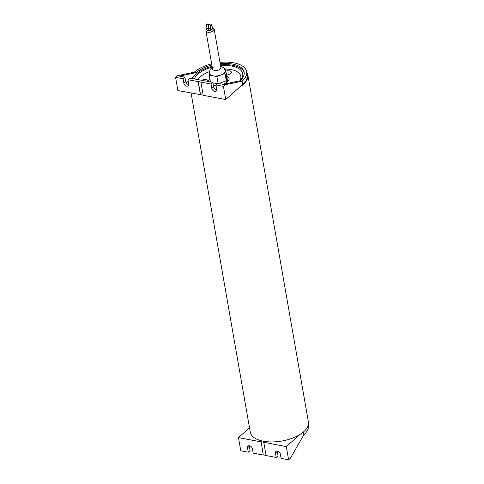 <?xml version="1.0" encoding="UTF-8"?>
<svg xmlns="http://www.w3.org/2000/svg" width="484" height="484" viewBox="0 0 484 484"><rect width="100%" height="100%" fill="white"/><g stroke="black" fill="none" stroke-linecap="round" stroke-linejoin="round"><path stroke-width="0.73" d="M299.977 434.463L286.304 446.623L261.124 441.741L263.284 455.039L261.124 441.741M260.985 441.862L238.461 437.621L249.508 427.796M263.78 442.388L266.079 455.559L276.207 457.465L278.028 455.849L277.265 451.481A2.952 2.039 48.3 0 1 277.223 450.979M238.461 437.621L240.76 450.798L248.268 452.207L250.089 450.592L249.327 446.224A2.952 2.039 -131.7 0 1 249.29 445.722M276.207 457.465L275.444 453.097A2.952 2.039 48.3 0 1 275.928 451.354A2.952 2.039 48.3 0 1 278.481 451.421A2.952 2.039 48.3 0 1 280.333 454.022L281.095 458.384L288.603 459.8L286.304 446.623M263.284 455.039L253.156 453.133L252.394 448.765A2.952 2.039 -131.7 0 0 250.543 446.163A2.952 2.039 -131.7 0 0 247.989 446.097A2.952 2.039 -131.7 0 0 247.506 447.845L249.327 446.224M248.268 452.207L247.506 447.845M266.055 455.408L263.423 454.912M308.296 424.958L308.362 425.351A28.883 13.915 170.1 0 1 303.831 434.82L290.424 458.179L288.603 459.8M246.713 72.104A29.512 14.217 170.1 0 1 247.838 74.881A29.512 14.217 170.1 0 1 243.204 84.555A29.512 14.217 170.1 0 1 239.405 87.374M247.838 74.881L308.411 421.969A29.512 14.217 170.1 0 1 303.783 431.643A29.512 14.217 170.1 0 1 272.208 441.94A29.512 14.217 170.1 0 1 250.264 432.115L191.083 93.019M188.784 84.561A2.952 2.039 48.3 0 1 185.681 81.518L184.918 77.156L183.097 78.771L175.589 77.361L177.888 90.538L203.177 95.148M211.03 84.028L211.792 88.397L213.613 86.775L212.851 82.413L211.03 84.028L200.902 82.123L203.201 95.3L225.726 99.541L242.684 84.458A28.883 13.915 -9.9 0 0 247.215 74.99L246.64 71.717A28.883 13.915 -9.9 0 0 219.978 62.394M226.712 75.927A10.436 5.028 170.1 0 1 229.095 78.456A10.436 5.028 170.1 0 1 227.456 81.875A10.436 5.028 170.1 0 1 223.033 84.325M216.015 85.517A10.436 5.028 170.1 0 1 213.353 85.287M208.495 81.59A10.436 5.028 170.1 0 1 209.917 78.856M239.828 80.81A22.349 10.763 -9.9 0 0 230.874 69.521A22.349 10.763 170.1 0 0 225.502 68.976M197.859 79.588A22.349 10.763 170.1 0 1 209.536 71.602M226.579 75.165A4.429 2.136 -9.9 0 0 230.674 73.653A4.429 2.136 -9.9 0 0 231.37 72.201A4.429 2.136 -9.9 0 0 225.859 71.033M208.174 81.53A4.429 2.136 -9.9 0 0 208.193 81.082A4.429 2.136 -9.9 0 0 204.066 79.654A4.429 2.136 -9.9 0 0 201.586 80.29M226.07 83.732A4.429 2.136 -9.9 0 0 223.814 84.21M239.804 80.834A24.666 11.882 -9.9 0 0 240.784 79.709A24.666 11.882 -9.9 0 0 231.721 66.078A24.666 11.882 -9.9 0 0 220.547 65.661M212.101 66.296A26.354 12.693 -9.9 0 0 196.583 73.81L191.44 78.384M188.252 81.221L186.298 82.958M244.226 72.775A26.354 12.693 -9.9 0 0 220.408 64.85M212.24 67.113A24.666 11.882 -9.9 0 0 194.423 78.94M184.918 77.156L177.41 75.74L175.589 77.361M242.684 84.458L242.109 81.185L225.248 84.742L217.739 83.333L215.918 84.948L216.681 89.316A2.952 2.039 -131.7 0 1 216.197 91.065A2.952 2.039 -131.7 0 1 213.644 90.998A2.952 2.039 -131.7 0 1 211.792 88.397M213.613 86.775A2.952 2.039 -131.7 0 0 216.723 89.818M212.851 82.413L189.807 78.075L187.986 79.691L188.748 84.059A2.952 2.039 48.3 0 1 188.264 85.807A2.952 2.039 48.3 0 1 185.711 85.741A2.952 2.039 48.3 0 1 183.859 83.139L185.681 81.518M225.248 84.742L223.427 86.364L215.918 84.948M223.427 86.364L225.726 99.541M200.412 94.773L198.113 81.596L187.986 79.691M183.097 78.771L183.859 83.139M200.902 82.123L198.246 81.475L200.545 94.652M246.64 71.717A28.883 13.915 -9.9 0 1 242.109 81.185L240.016 80.786L223.154 84.349M211.671 63.846A28.883 13.915 -9.9 0 0 194.272 72.176L196.365 72.576L179.503 76.133M240.016 80.786A26.354 12.693 -9.9 0 0 244.148 72.152A26.354 12.693 -9.9 0 0 220.19 63.61M211.883 65.062A26.354 12.693 -9.9 0 0 196.365 72.576L196.583 73.81M194.272 72.176L177.41 75.74M230.922 73.405A4.429 2.136 -9.9 0 0 226.24 73.217M226.421 74.246A2.317 1.119 170.1 0 1 229.483 74.409M228.164 81.155A9.275 4.471 -9.9 0 0 227.504 80.471M209.487 73.102L209.263 75.129L216.886 76.563L224.999 73.453L226.27 80.737L226.76 76.194L226.27 80.737L218.919 83.55L226.27 80.737L226.585 82.558M217.334 83.69L212.93 82.861L217.334 83.69M212.331 67.627L211.466 68.286C210.159 69.073 209.512 70.773 209.53 73.393A7.968 3.842 170.1 0 0 213.075 75.849A7.968 3.842 170.1 0 0 220.94 75.008A7.968 3.842 170.1 0 0 223.977 73.265A7.968 3.842 -9.9 0 0 225.242 71.184L225.49 68.916L227.522 80.562L227.371 81.947M224.999 73.453L225.242 71.184A7.968 3.842 -9.9 0 0 225.229 70.652L223.85 67.948L220.637 66.175M225.49 68.916L224.461 68.722M218.078 83.393L216.886 76.563M210.455 81.959L209.263 75.129M213.256 67.748A4.217 2.033 -9.9 0 0 212.591 69.127A4.217 2.033 -9.9 0 0 215.725 70.531A4.217 2.033 -9.9 0 0 220.238 69.061A4.217 2.033 -9.9 0 0 220.898 67.681L214.224 29.439A4.217 2.033 170.1 0 1 213.565 30.825A4.217 2.033 170.1 0 1 209.052 32.295A4.217 2.033 170.1 0 1 205.918 30.891A4.217 2.033 170.1 0 1 206.577 29.506A4.217 2.033 170.1 0 1 206.801 29.324M210.921 28.423A1.18 0.569 -9.9 0 0 210.77 28.538A1.18 0.569 -9.9 0 0 210.582 28.925A1.18 0.569 -9.9 0 0 211.46 29.312A1.18 0.569 -9.9 0 0 212.724 28.901A1.18 0.569 -9.9 0 0 212.906 28.514A1.18 0.569 -9.9 0 0 212.416 28.163A4.217 2.033 170.1 0 1 214.224 29.439M212.906 28.514L213.226 30.335A1.18 0.569 170.1 0 1 213.039 30.722A1.18 0.569 170.1 0 1 211.78 31.133A1.18 0.569 170.1 0 1 210.897 30.74L210.582 28.925M208.864 30.111A1.18 0.569 170.1 0 1 207.654 30.383A1.18 0.569 170.1 0 1 206.916 29.996L206.601 28.175A1.18 0.569 -9.9 0 0 207.479 28.568A1.18 0.569 -9.9 0 0 208.743 28.157A1.18 0.569 -9.9 0 0 208.913 27.927M210.855 30.486A1.18 0.569 170.1 0 1 209.645 30.758A1.18 0.569 170.1 0 1 208.906 30.365L208.592 28.55A1.18 0.569 -9.9 0 0 209.469 28.943A1.18 0.569 -9.9 0 0 210.734 28.532A1.18 0.569 -9.9 0 0 210.903 28.302M206.94 27.673A1.18 0.569 -9.9 0 0 206.789 27.788A1.18 0.569 -9.9 0 0 206.601 28.175M208.858 27.624A1.18 0.569 -9.9 0 0 208.435 27.413M207.878 24.2L208.513 27.842A0.756 0.363 170.1 0 1 208.392 28.09A0.756 0.363 170.1 0 1 207.582 28.35A0.756 0.363 170.1 0 1 207.019 28.102L206.384 24.46A0.756 0.363 -9.9 0 0 206.946 24.714A0.756 0.363 -9.9 0 0 207.757 24.448A0.756 0.363 -9.9 0 0 207.878 24.2A0.756 0.363 -9.9 0 0 207.309 23.946A0.756 0.363 -9.9 0 0 206.499 24.212A0.756 0.363 -9.9 0 0 206.384 24.46M211.859 24.95L212.494 28.586A0.756 0.363 170.1 0 1 212.373 28.84A0.756 0.363 170.1 0 1 211.562 29.101A0.756 0.363 170.1 0 1 211 28.852L210.365 25.21A0.756 0.363 -9.9 0 0 210.927 25.464A0.756 0.363 -9.9 0 0 211.738 25.198A0.756 0.363 -9.9 0 0 211.859 24.95A0.756 0.363 -9.9 0 0 211.29 24.696A0.756 0.363 -9.9 0 0 210.479 24.962A0.756 0.363 -9.9 0 0 210.365 25.21M208.931 28.048A1.18 0.569 -9.9 0 0 208.779 28.163A1.18 0.569 -9.9 0 0 208.592 28.55M210.849 27.999A1.18 0.569 -9.9 0 0 210.425 27.788M209.868 24.575L210.504 28.217A0.756 0.363 170.1 0 1 210.383 28.465A0.756 0.363 170.1 0 1 209.572 28.725A0.756 0.363 170.1 0 1 209.009 28.477L208.374 24.835A0.756 0.363 -9.9 0 0 208.937 25.089A0.756 0.363 -9.9 0 0 209.747 24.823A0.756 0.363 -9.9 0 0 209.868 24.575A0.756 0.363 -9.9 0 0 209.3 24.321A0.756 0.363 -9.9 0 0 208.489 24.587A0.756 0.363 -9.9 0 0 208.374 24.835M275.444 453.097L277.265 451.481M303.341 432.024L303.831 434.82M205.918 30.891L212.591 69.127"/></g></svg>
